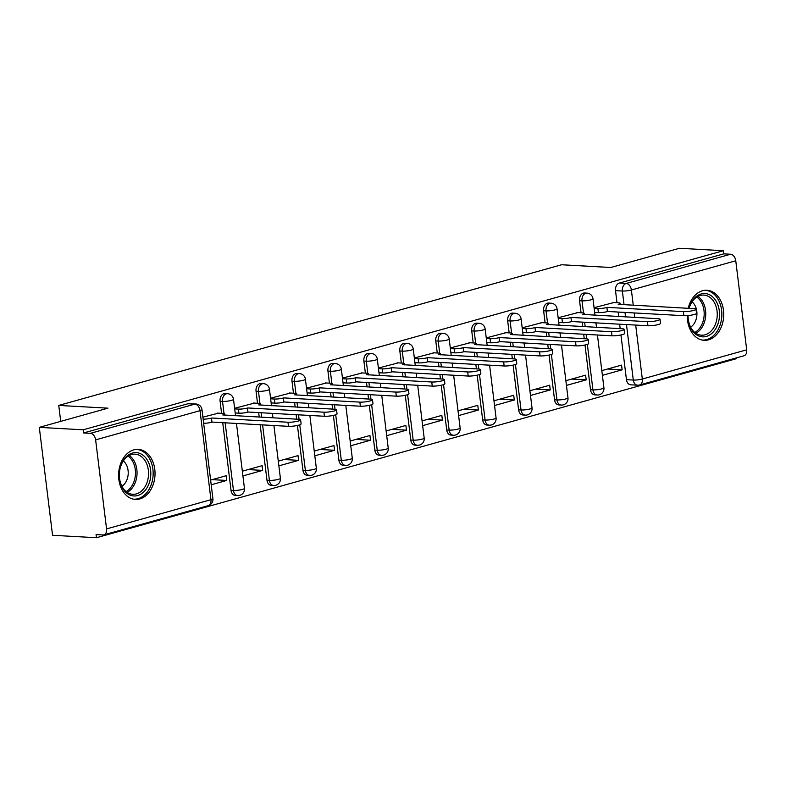 <?xml version="1.0" encoding="UTF-8"?>
<svg xmlns="http://www.w3.org/2000/svg" width="786" height="786" viewBox="0 0 786 786"><rect width="100%" height="100%" fill="white"/><g stroke="black" fill="none" stroke-linecap="round" stroke-linejoin="round"><path stroke-width="1.18" d="M225.061 393.57A6.426 4.667 93.2 0 0 223.931 393.688A6.426 4.667 93.2 0 0 220.1 401.273L222.526 401.41A6.426 4.667 -86.8 0 1 226.358 393.825A6.426 4.667 -86.8 0 1 227.488 393.698L225.061 393.57M261.011 383.509A6.426 4.667 93.2 0 0 259.881 383.637A6.426 4.667 93.2 0 0 256.049 391.222L258.476 391.349A6.426 4.667 -86.8 0 1 262.308 383.774A6.426 4.667 -86.8 0 1 263.438 383.647L261.011 383.509M296.961 373.448A6.426 4.667 93.2 0 0 295.831 373.576A6.426 4.667 93.2 0 0 291.989 381.161L294.416 381.298A6.426 4.667 -86.8 0 1 298.258 373.714A6.426 4.667 -86.8 0 1 299.387 373.586L296.961 373.448M332.9 363.397A6.426 4.667 93.2 0 0 331.78 363.525A6.426 4.667 93.2 0 0 327.939 371.1L330.366 371.238A6.426 4.667 -86.8 0 1 334.207 363.653A6.426 4.667 -86.8 0 1 335.327 363.535L332.9 363.397M368.85 353.336A6.426 4.667 93.2 0 0 367.72 353.464A6.426 4.667 93.2 0 0 363.889 361.049L366.315 361.177A6.426 4.667 -86.8 0 1 370.147 353.602A6.426 4.667 -86.8 0 1 371.277 353.474L368.85 353.336M404.8 343.286A6.426 4.667 93.2 0 0 403.67 343.403A6.426 4.667 93.2 0 0 399.838 350.988L402.265 351.126A6.426 4.667 -86.8 0 1 406.097 343.541A6.426 4.667 -86.8 0 1 407.227 343.413L404.8 343.286M440.75 333.225A6.426 4.667 93.2 0 0 439.62 333.352A6.426 4.667 93.2 0 0 435.778 340.937L438.205 341.065A6.426 4.667 -86.8 0 1 442.046 333.49A6.426 4.667 -86.8 0 1 443.176 333.362L440.75 333.225M476.689 323.164A6.426 4.667 93.2 0 0 475.569 323.292A6.426 4.667 93.2 0 0 471.728 330.877L474.155 331.014A6.426 4.667 -86.8 0 1 477.996 323.429A6.426 4.667 -86.8 0 1 479.126 323.301L476.689 323.164M512.639 313.113A6.426 4.667 93.2 0 0 511.509 313.241A6.426 4.667 93.2 0 0 507.677 320.816L510.104 320.953A6.426 4.667 -86.8 0 1 513.936 313.368A6.426 4.667 -86.8 0 1 515.066 313.25L512.639 313.113M548.589 303.052A6.426 4.667 93.2 0 0 547.459 303.18A6.426 4.667 93.2 0 0 543.627 310.765L546.054 310.892A6.426 4.667 -86.8 0 1 549.886 303.317A6.426 4.667 -86.8 0 1 551.015 303.19L548.589 303.052M584.538 293.001A6.426 4.667 93.2 0 0 583.409 293.119A6.426 4.667 93.2 0 0 579.567 300.704L582.004 300.841A6.426 4.667 -86.8 0 1 585.835 293.257A6.426 4.667 -86.8 0 1 586.965 293.129L584.538 293.001M687.298 315.628A25.064 18.196 93.2 0 0 704.128 340.318A25.064 18.196 93.2 0 0 708.53 339.827A25.064 18.196 93.2 0 0 723.719 313.26A25.064 18.196 93.2 0 0 706.909 290.26A25.064 18.196 93.2 0 0 702.507 290.751A25.064 18.196 93.2 0 0 688.202 308.318M139.82 498.933A25.064 18.196 93.2 0 0 155.019 472.366A25.064 18.196 93.2 0 0 138.198 449.366A25.064 18.196 93.2 0 0 133.797 449.857A25.064 18.196 93.2 0 0 118.607 476.424A25.064 18.196 93.2 0 0 135.418 499.424A25.064 18.196 93.2 0 0 139.82 498.933M39.3 427.368L107.967 408.16L58.754 405.429L561.558 264.764L610.771 267.495L679.438 248.278L723.356 250.714L83.218 429.804L39.3 427.368L52.554 535.286L96.462 537.722L736.6 358.632L736.511 357.866M96.462 537.722L96.079 534.578L102.917 534.952A6.426 4.294 -105.6 0 0 103.88 534.853A6.426 4.294 -105.6 0 0 106.562 528.909L95.627 439.865A6.426 4.294 -105.6 0 0 90.439 433.332L194.83 404.132A6.426 4.667 -86.8 0 1 195.96 404.004L189.112 403.621A6.426 4.667 -86.8 0 0 187.982 403.749L194.83 404.132A6.426 4.294 -105.6 0 1 200.017 410.665L95.627 439.865M83.218 429.804L83.601 432.948L90.439 433.332M626.452 379.687L633.29 380.06A6.426 4.667 -86.8 0 0 637.544 385.189L630.706 384.816A6.426 4.667 -86.8 0 1 626.452 379.687L620.96 334.954M620.183 328.646L619.633 324.186M618.7 316.512L618.15 312.052M617 302.708L615.517 290.653L622.365 291.026A6.426 4.667 -86.8 0 1 626.196 283.441L730.577 254.242A6.426 4.294 74.4 0 1 735.765 260.775L746.7 349.819A6.426 4.294 74.4 0 1 744.018 355.763L639.637 384.963A6.426 4.294 74.4 0 0 642.319 379.019L746.7 349.819M730.577 254.242L723.739 253.858L723.356 250.714M566.441 385.405L586.199 379.884L571.638 379.078M586.199 379.884L585.619 375.168L565.861 380.689M577.936 312.592L558.139 317.77M530.501 395.466L550.249 389.935L535.688 389.129M550.249 389.935L549.669 385.219L529.921 390.75M541.986 322.653L522.189 327.821M494.551 405.517L514.299 399.995L499.739 399.19M514.299 399.995L513.72 395.279L493.972 400.801M506.037 332.704L486.239 337.882M458.602 415.578L478.35 410.056L463.789 409.241M478.35 410.056L477.77 405.33L458.022 410.862M470.087 342.765L450.299 347.933M422.652 425.639L442.41 420.107L427.849 419.302M442.41 420.107L441.83 415.391L422.072 420.913M434.147 352.826L414.35 357.994M386.702 435.69L406.46 430.168L391.9 429.362M406.46 430.168L405.881 425.452L386.123 430.974M398.197 362.877L378.4 368.054M350.762 445.75L370.511 440.219L355.95 439.413M370.511 440.219L369.931 435.503L350.183 441.034M362.248 372.937L342.45 378.105M314.813 455.811L334.561 450.28L320 449.474M334.561 450.28L333.981 445.564L314.233 451.085M326.298 382.988L306.511 388.166M278.863 465.862L298.611 460.341L284.051 459.525M298.611 460.341L298.032 455.615L278.283 461.146M290.358 393.049L270.561 398.217M242.913 475.923L262.671 470.392L248.111 469.586M262.671 470.392L262.092 465.676L242.334 471.197M254.409 403.11L234.611 408.278M211.208 484.795L226.722 480.452L212.161 479.647M226.722 480.452L226.142 475.736L210.628 480.069M218.459 413.161L202.906 417.15M231.025 490.307L233.462 490.444A6.426 4.667 -86.8 0 0 237.706 495.573L235.279 495.435A6.426 4.667 93.2 0 1 231.025 490.307L222.723 422.671M221.583 413.338L220.1 401.273M266.975 480.256L269.401 480.384A6.426 4.667 -86.8 0 0 273.656 485.512L271.229 485.384A6.426 4.667 93.2 0 1 266.975 480.256L260.166 424.754M259.223 417.081L258.673 412.621M257.523 403.277L256.049 391.222M302.924 470.195L305.351 470.333A6.426 4.667 -86.8 0 0 309.605 475.461L307.179 475.324A6.426 4.667 93.2 0 1 302.924 470.195L297.432 425.472M296.656 419.164L296.106 414.694M295.172 407.03L294.622 402.56M293.473 393.226L291.989 381.161M338.874 460.144L341.301 460.272A6.426 4.667 -86.8 0 0 345.555 465.4L343.128 465.273A6.426 4.667 93.2 0 1 338.874 460.144L333.382 415.411M332.606 409.103L332.056 404.643M331.112 396.969L330.572 392.509M329.422 383.165L327.939 371.1M374.824 450.083L377.251 450.221A6.426 4.667 -86.8 0 0 381.495 455.349L379.068 455.212A6.426 4.667 93.2 0 1 374.824 450.083L369.332 405.35M368.555 399.052L368.005 394.582M367.062 386.918L366.512 382.448M365.372 373.104L363.889 361.049M410.764 440.022L413.19 440.16A6.426 4.667 -86.8 0 0 417.445 445.289L415.018 445.151A6.426 4.667 93.2 0 1 410.764 440.022L405.271 395.299M404.505 388.991L403.955 384.521M403.012 376.858L402.461 372.387M401.312 363.053L399.838 350.988M446.713 429.971L449.14 430.099A6.426 4.667 -86.8 0 0 453.394 435.228L450.968 435.1A6.426 4.667 93.2 0 1 446.713 429.971L441.221 385.238M440.445 378.931L439.905 374.47M438.961 366.797L438.411 362.336M437.262 352.993L435.778 340.937M482.663 419.911L485.09 420.048A6.426 4.667 -86.8 0 0 489.344 425.177L486.917 425.039A6.426 4.667 93.2 0 1 482.663 419.911L477.171 375.187M476.395 368.88L475.844 364.409M474.901 356.746L474.361 352.275M473.211 342.942L471.728 330.877M518.613 409.86L521.039 409.987A6.426 4.667 -86.8 0 0 525.294 415.116L522.857 414.979A6.426 4.667 93.2 0 1 518.613 409.86L513.12 365.126M512.344 358.819L511.794 354.358M510.851 346.685L510.301 342.224M509.161 332.881L507.677 320.816M554.552 399.799L556.979 399.936A6.426 4.667 -86.8 0 0 561.233 405.065L558.807 404.928A6.426 4.667 93.2 0 1 554.552 399.799L549.06 355.066M548.294 348.768L547.744 344.297M546.801 336.634L546.25 332.164M545.101 322.82L543.627 310.765M590.502 389.738L592.929 389.876A6.426 4.667 -86.8 0 0 597.183 395.004L594.756 394.867A6.426 4.667 93.2 0 1 590.502 389.738L585.01 345.015M584.234 338.707L583.693 334.237M582.75 326.573L582.2 322.103M581.051 312.769L579.567 300.704M60.718 421.375L58.754 405.429M602.39 375.354L622.139 369.823L607.578 369.017M622.139 369.823L621.559 365.107L601.811 370.628M613.876 302.541L594.088 307.709M83.601 432.948L187.982 403.749M723.739 253.858L619.358 283.068A6.426 4.667 93.2 0 0 615.517 290.653M522.268 328.43L525.991 328.636A6.426 1.061 -7 0 0 535.011 327.595L535.512 331.682A6.426 1.061 173 0 1 526.492 332.724L522.828 332.527M486.318 338.491L490.042 338.697A6.426 1.061 -7 0 0 499.071 337.646L499.572 341.743A6.426 1.061 173 0 1 490.543 342.784L486.878 342.578M414.419 358.603L418.152 358.809A6.426 1.061 -7 0 0 427.171 357.768L427.672 361.855A6.426 1.061 173 0 1 418.653 362.896L414.988 362.7M378.479 368.663L382.202 368.87A6.426 1.061 -7 0 0 391.222 367.819L391.723 371.916A6.426 1.061 173 0 1 382.703 372.957L379.039 372.751M270.63 398.826L274.363 399.033A6.426 1.061 -7 0 0 283.382 397.991L283.884 402.078A6.426 1.061 173 0 1 274.864 403.13L271.199 402.923M234.69 408.887L238.413 409.093A6.426 1.061 -7 0 0 247.433 408.052L247.934 412.139A6.426 1.061 173 0 1 238.915 413.181L235.25 412.984M594.157 308.318L597.891 308.525A6.426 1.061 -7 0 0 606.91 307.483L607.411 311.57A6.426 1.061 173 0 1 598.392 312.612L594.658 312.406M607.254 307.385L683.388 311.61A7.388 1.218 -7 0 0 691.493 310.922A7.388 1.218 -7 0 0 696.023 309.222L696.524 313.309A7.388 1.218 173 0 1 691.994 315.019A7.388 1.218 173 0 1 683.889 315.697L607.755 311.472M696.023 309.222A7.388 1.218 -7 0 0 693.989 308.643L618.199 304.32A6.426 1.061 -7 0 0 620.164 303.298A6.426 1.061 -7 0 0 618.395 302.787L612.785 302.472M558.217 318.379L561.941 318.585A6.426 1.061 -7 0 0 570.96 317.534L571.461 321.631A6.426 1.061 173 0 1 562.442 322.673L558.718 322.466M571.304 317.436L647.438 321.661A7.388 1.218 -7 0 0 655.544 320.983A7.388 1.218 -7 0 0 660.073 319.283L660.574 323.37A7.388 1.218 173 0 1 656.045 325.07A7.388 1.218 173 0 1 647.939 325.758L571.805 321.533M660.073 319.283A7.388 1.218 -7 0 0 658.039 318.703L582.249 314.38A6.426 1.061 -7 0 0 584.214 313.349A6.426 1.061 -7 0 0 582.446 312.848L576.845 312.533M535.354 327.497L611.488 331.721A7.388 1.218 -7 0 0 619.594 331.044A7.388 1.218 -7 0 0 624.133 329.334L624.634 333.431A7.388 1.218 173 0 1 620.095 335.131A7.388 1.218 173 0 1 611.989 335.809L535.865 331.584M624.133 329.334A7.388 1.218 -7 0 0 622.09 328.754L546.309 324.431A6.426 1.061 -7 0 0 548.274 323.41A6.426 1.061 -7 0 0 546.496 322.899L540.896 322.594M688.968 308.367A21.694 15.749 -86.8 0 1 688.978 308.338A21.694 15.749 -86.8 0 1 709.267 294.622A21.694 15.749 -86.8 0 1 718.522 322.044A21.694 15.749 -86.8 0 1 700.807 336.624A21.694 15.749 -86.8 0 1 687.986 315.569M688.045 315.569A20.082 14.58 93.2 0 0 701.534 335.19A20.082 14.58 93.2 0 0 716.331 321.474A20.082 14.58 93.2 0 0 703.765 295.074A20.082 14.58 93.2 0 0 689.086 308.367M692.053 301.853A14.305 10.385 -86.8 0 1 696.278 318.752A14.305 10.385 -86.8 0 1 690.648 327.153M702.055 340.043A24.906 18.078 93.2 0 0 702.37 340.063A24.906 18.078 93.2 0 0 720.713 323.056A24.906 18.078 93.2 0 0 705.13 290.319A24.906 18.078 93.2 0 0 704.816 290.309M149.821 481.15A21.694 15.749 -86.8 0 1 129.523 494.866A21.694 15.749 -86.8 0 1 120.268 467.444A21.694 15.749 -86.8 0 1 140.566 453.728A21.694 15.749 -86.8 0 1 149.821 481.15M120.258 467.896A20.082 14.58 93.2 0 0 132.834 494.296A20.082 14.58 93.2 0 0 147.621 480.58A20.082 14.58 93.2 0 0 135.054 454.18A20.082 14.58 93.2 0 0 120.258 467.896M123.343 460.96A14.305 10.385 -86.8 0 1 127.568 477.859A14.305 10.385 -86.8 0 1 121.938 486.259M133.669 499.169L133.374 499.149A24.906 18.078 93.2 0 0 133.669 499.169A24.906 18.078 93.2 0 0 152.012 482.162A24.906 18.078 93.2 0 0 136.43 449.425A24.906 18.078 93.2 0 0 136.116 449.415L136.43 449.425M499.415 337.558L575.548 341.782A7.388 1.218 -7 0 0 583.644 341.095A7.388 1.218 -7 0 0 588.183 339.395L588.685 343.482A7.388 1.218 173 0 1 584.145 345.182A7.388 1.218 173 0 1 576.05 345.869L499.916 341.645M588.183 339.395A7.388 1.218 -7 0 0 586.14 338.815L510.36 334.492A6.426 1.061 -7 0 0 512.325 333.46A6.426 1.061 -7 0 0 510.556 332.959L504.946 332.645M450.368 348.542L454.092 348.748A6.426 1.061 -7 0 0 463.121 347.707L463.622 351.794A6.426 1.061 173 0 1 454.603 352.845L450.869 352.639M463.465 347.609L539.599 351.833A7.388 1.218 -7 0 0 547.704 351.155A7.388 1.218 -7 0 0 552.234 349.456L552.735 353.543A7.388 1.218 173 0 1 548.206 355.243A7.388 1.218 173 0 1 540.1 355.92L463.966 351.706M552.234 349.456A7.388 1.218 -7 0 0 550.2 348.866L474.41 344.553A6.426 1.061 -7 0 0 476.375 343.521A6.426 1.061 -7 0 0 474.606 343.01L468.996 342.706M427.515 357.669L503.649 361.894A7.388 1.218 -7 0 0 511.755 361.206A7.388 1.218 -7 0 0 516.284 359.507L516.785 363.594A7.388 1.218 173 0 1 512.256 365.303A7.388 1.218 173 0 1 504.15 365.981L428.016 361.757M516.284 359.507A7.388 1.218 -7 0 0 514.25 358.927L438.46 354.604A6.426 1.061 -7 0 0 440.425 353.582A6.426 1.061 -7 0 0 438.657 353.071L433.057 352.757M391.566 367.72L467.699 371.945A7.388 1.218 -7 0 0 475.805 371.267A7.388 1.218 -7 0 0 480.334 369.567L480.845 373.655A7.388 1.218 173 0 1 476.306 375.354A7.388 1.218 173 0 1 468.201 376.042L392.076 371.817M480.334 369.567A7.388 1.218 -7 0 0 478.301 368.988L402.511 364.665A6.426 1.061 -7 0 0 404.485 363.633A6.426 1.061 -7 0 0 402.707 363.132L397.107 362.818M342.529 378.714L346.253 378.921A6.426 1.061 -7 0 0 355.272 377.879L355.783 381.967A6.426 1.061 173 0 1 346.754 383.018L343.03 382.802M355.626 377.781L431.76 382.006A7.388 1.218 -7 0 0 439.855 381.328A7.388 1.218 -7 0 0 444.395 379.618L444.896 383.715A7.388 1.218 173 0 1 440.356 385.415A7.388 1.218 173 0 1 432.261 386.093L356.127 381.868M444.395 379.618A7.388 1.218 -7 0 0 442.351 379.039L366.571 374.716A6.426 1.061 -7 0 0 368.536 373.694A6.426 1.061 -7 0 0 366.767 373.183L361.157 372.878M306.579 388.775L310.303 388.982A6.426 1.061 -7 0 0 319.332 387.94L319.833 392.027A6.426 1.061 173 0 1 310.814 393.069L307.08 392.862M319.676 387.842L395.81 392.067A7.388 1.218 -7 0 0 403.916 391.379A7.388 1.218 -7 0 0 408.445 389.679L408.946 393.766A7.388 1.218 173 0 1 404.417 395.466A7.388 1.218 173 0 1 396.311 396.154L320.177 391.929M408.445 389.679A7.388 1.218 -7 0 0 406.411 389.099L330.621 384.776A6.426 1.061 -7 0 0 332.586 383.745A6.426 1.061 -7 0 0 330.818 383.244L325.208 382.929M283.726 397.893L359.86 402.118A7.388 1.218 -7 0 0 367.966 401.44A7.388 1.218 -7 0 0 372.495 399.74L372.996 403.827A7.388 1.218 173 0 1 368.467 405.527A7.388 1.218 173 0 1 360.361 406.205L284.227 401.99M372.495 399.74A7.388 1.218 -7 0 0 370.461 399.15L294.671 394.837A6.426 1.061 -7 0 0 296.636 393.806A6.426 1.061 -7 0 0 294.868 393.295L289.268 392.99M247.777 407.954L323.911 412.178A7.388 1.218 -7 0 0 332.016 411.491A7.388 1.218 -7 0 0 336.546 409.791L337.056 413.878A7.388 1.218 173 0 1 332.517 415.588A7.388 1.218 173 0 1 324.412 416.266L248.278 412.041M336.546 409.791A7.388 1.218 -7 0 0 334.512 409.211L258.722 404.888A6.426 1.061 -7 0 0 260.687 403.866A6.426 1.061 -7 0 0 258.918 403.356L253.318 403.041M203.152 419.174A6.426 1.061 -7 0 0 211.483 418.103L211.984 422.2A6.426 1.061 173 0 1 203.653 423.261M211.837 418.005L287.961 422.229A7.388 1.218 -7 0 0 296.067 421.551A7.388 1.218 -7 0 0 300.606 419.852L301.107 423.939A7.388 1.218 173 0 1 296.568 425.639A7.388 1.218 173 0 1 288.472 426.326L212.338 422.102M300.606 419.852A7.388 1.218 -7 0 0 298.562 419.272L222.782 414.949A6.426 1.061 -7 0 0 224.747 413.917A6.426 1.061 -7 0 0 222.969 413.416L217.368 413.102M106.562 528.909L210.943 499.7L200.017 410.665A6.426 1.061 -7 0 0 201.982 409.634A6.426 6.426 0 0 0 195.96 404.004M635.687 325.07L642.319 379.019A6.426 1.061 173 0 1 633.29 380.06L626.481 324.559M625.538 316.896L624.988 312.425M624.045 304.762L622.365 291.026A6.426 1.061 173 0 0 631.384 289.985L633.261 305.273M634.204 312.936L634.754 317.406M735.765 260.775L631.384 289.985A6.426 4.294 -105.6 0 0 626.196 283.441L619.358 283.068M237.706 495.573A6.426 6.426 0 0 0 244.446 488.371A6.426 1.061 -7 0 1 242.481 489.403A6.426 1.061 -7 0 1 233.462 490.444L225.15 422.809M224.01 413.534L222.526 401.41A6.426 1.061 -7 0 0 231.546 400.369A6.426 1.061 173 0 0 233.511 399.337A6.426 6.426 0 0 0 227.488 393.698M273.656 485.512A6.426 6.426 0 0 0 280.396 478.31A6.426 1.061 -7 0 1 278.431 479.342A6.426 1.061 -7 0 1 269.401 480.384L262.593 424.892M261.65 417.219L261.099 412.758M259.96 403.473L258.476 391.349A6.426 1.061 -7 0 0 267.495 390.308A6.426 1.061 173 0 0 269.46 389.276A6.426 6.426 0 0 0 263.438 383.647M309.605 475.461A6.426 6.426 0 0 0 316.345 468.26A6.426 1.061 -7 0 1 314.371 469.291A6.426 1.061 -7 0 1 305.351 470.333L299.761 424.833M299.083 419.311L298.542 414.831M297.599 407.158L297.049 402.697M295.909 393.413L294.416 381.298A6.426 1.061 -7 0 0 303.445 380.247A6.426 1.061 173 0 0 305.41 379.225A6.426 6.426 0 0 0 299.387 373.586M345.555 465.4A6.426 6.426 0 0 0 352.285 458.199A6.426 1.061 -7 0 1 350.32 459.23A6.426 1.061 -7 0 1 341.301 460.272L335.71 414.772M335.033 409.251L334.482 404.77M333.539 397.107L332.999 392.636M331.859 383.362L330.366 371.238A6.426 1.061 -7 0 0 339.385 370.196A6.426 1.061 173 0 0 341.36 369.165A6.426 6.426 0 0 0 335.327 363.535M381.495 455.349A6.426 6.426 0 0 0 388.235 448.148A6.426 1.061 -7 0 1 386.27 449.17A6.426 1.061 -7 0 1 377.251 450.221L371.66 404.721M370.982 399.19L370.432 394.719M369.489 387.046L368.939 382.585M367.799 373.301L366.315 361.177A6.426 1.061 -7 0 0 375.335 360.135A6.426 1.061 173 0 0 377.3 359.104A6.426 6.426 0 0 0 371.277 353.474M417.445 445.289A6.426 6.426 0 0 0 424.185 438.087A6.426 1.061 -7 0 1 422.22 439.119A6.426 1.061 -7 0 1 413.19 440.16L407.61 394.66M406.932 389.139L406.382 384.659M405.438 376.995L404.888 372.525M403.749 363.25L402.265 351.126A6.426 1.061 -7 0 0 411.284 350.084A6.426 1.061 173 0 0 413.249 349.053A6.426 6.426 0 0 0 407.227 343.413M453.394 435.228A6.426 6.426 0 0 0 460.134 428.026A6.426 1.061 -7 0 1 458.159 429.058A6.426 1.061 -7 0 1 449.14 430.099L443.559 384.609M442.882 379.078L442.331 374.608M441.388 366.934L440.838 362.474M439.698 353.189L438.205 341.065A6.426 1.061 -7 0 0 447.234 340.024A6.426 1.061 173 0 0 449.199 338.992A6.426 6.426 0 0 0 443.176 333.362M489.344 425.177A6.426 6.426 0 0 0 496.074 417.975A6.426 1.061 -7 0 1 494.109 419.007A6.426 1.061 -7 0 1 485.09 420.048L479.499 374.549M478.821 369.027L478.271 364.547M477.338 356.873L476.788 352.413M475.648 343.128L474.155 331.014A6.426 1.061 -7 0 0 483.184 329.963A6.426 1.061 173 0 0 485.149 328.941A6.426 6.426 0 0 0 479.126 323.301M525.294 415.116A6.426 6.426 0 0 0 532.024 407.914A6.426 1.061 -7 0 1 530.059 408.946A6.426 1.061 -7 0 1 521.039 409.987L515.449 364.488M514.771 358.966L514.221 354.486M513.278 346.822L512.727 342.352M511.588 333.077L510.104 320.953A6.426 1.061 -7 0 0 519.124 319.912A6.426 1.061 173 0 0 521.089 318.88A6.426 6.426 0 0 0 515.066 313.25M561.233 405.065A6.426 6.426 0 0 0 567.973 397.863A6.426 1.061 -7 0 1 566.008 398.885A6.426 1.061 -7 0 1 556.979 399.936L551.399 354.437M550.721 348.905L550.171 344.435M549.227 336.762L548.677 332.301M547.537 323.017L546.054 310.892A6.426 1.061 -7 0 0 555.073 309.851A6.426 1.061 173 0 0 557.038 308.819A6.426 6.426 0 0 0 551.015 303.19M597.183 395.004A6.426 6.426 0 0 0 603.923 387.803A6.426 1.061 -7 0 1 601.958 388.834A6.426 1.061 -7 0 1 592.929 389.876L587.348 344.376M586.67 338.854L586.12 334.374M585.177 326.711L584.627 322.24M583.487 312.966L582.004 300.841A6.426 1.061 -7 0 0 591.023 299.8A6.426 1.061 173 0 0 592.988 298.768A6.426 6.426 0 0 0 586.965 293.129M212.908 498.678A6.426 1.061 -7 0 1 210.943 499.7A6.426 4.294 74.4 0 1 208.261 505.644A6.426 6.426 0 0 0 212.908 498.678L201.982 409.634M606.91 307.483L607.411 311.57M597.891 308.525L598.392 312.612M683.388 311.61L683.889 315.697M570.96 317.534L571.461 321.631M561.941 318.585L562.442 322.673M647.438 321.661L647.939 325.758M535.011 327.595L535.512 331.682M525.991 328.636L526.492 332.724M611.488 331.721L611.989 335.809M697.919 296.381A20.082 14.58 -86.8 0 1 704.826 320.835A20.082 14.58 -86.8 0 1 695.875 333.235M694.824 332.458A19.424 14.109 93.2 0 0 703.293 320.57A19.424 14.109 93.2 0 0 696.789 297.049M129.218 455.487A20.082 14.58 -86.8 0 1 136.125 479.941A20.082 14.58 -86.8 0 1 127.175 492.341M126.124 491.564A19.424 14.109 93.2 0 0 134.583 479.676A19.424 14.109 93.2 0 0 128.089 456.155M499.071 337.646L499.572 341.743M490.042 338.697L490.543 342.784M575.548 341.782L576.05 345.869M463.121 347.707L463.622 351.794M454.092 348.748L454.603 352.845M539.599 351.833L540.1 355.92M427.171 357.768L427.672 361.855M418.152 358.809L418.653 362.896M503.649 361.894L504.15 365.981M391.222 367.819L391.723 371.916M382.202 368.87L382.703 372.957M467.699 371.945L468.201 376.042M355.272 377.879L355.783 381.967M346.253 378.921L346.754 383.018M431.76 382.006L432.261 386.093M319.332 387.94L319.833 392.027M310.303 388.982L310.814 393.069M395.81 392.067L396.311 396.154M283.382 397.991L283.884 402.078M274.363 399.033L274.864 403.13M359.86 402.118L360.361 406.205M247.433 408.052L247.934 412.139M238.413 409.093L238.915 413.181M323.911 412.178L324.412 416.266M211.483 418.103L211.984 422.2M287.961 422.229L288.472 426.326M592.988 298.768L595.002 315.206M595.945 322.869L596.495 327.34M597.439 335.003L603.923 387.803M557.038 308.819L559.062 325.257M559.996 332.93L560.546 337.39M561.489 345.064L567.973 397.863M521.089 318.88L523.112 335.317M524.056 342.981L524.596 347.451M525.539 355.115L532.024 407.914M485.149 328.941L487.163 345.368M488.106 353.042L488.656 357.502M489.599 365.176L496.074 417.975M449.199 338.992L451.213 355.429M452.156 363.093L452.707 367.563M453.65 375.227L460.134 428.026M413.249 349.053L415.273 365.49M416.207 373.154L416.757 377.624M417.7 385.287L424.185 438.087M377.3 359.104L379.324 375.541M380.267 383.214L380.807 387.675M381.75 395.348L388.235 448.148M341.36 369.165L343.374 385.602M344.317 393.265L344.867 397.736M345.801 405.399L352.285 458.199M305.41 379.225L307.424 395.653M308.367 403.326L308.918 407.787M309.861 415.46L316.345 468.26M269.46 389.276L271.475 405.714M272.418 413.377L272.968 417.847M273.911 425.511L280.396 478.31M233.511 399.337L235.535 415.774M236.468 423.438L244.446 488.371M103.88 534.853L208.261 505.644M637.544 385.189A6.426 6.426 0 0 0 639.637 384.963M620.164 303.298L620.321 304.555M584.214 313.349L584.371 314.616M548.274 323.41L548.422 324.667M512.325 333.46L512.482 334.728M476.375 343.521L476.532 344.779M440.425 353.582L440.582 354.84M404.485 363.633L404.633 364.9M368.536 373.694L368.693 374.951M332.586 383.745L332.743 385.012M296.636 393.806L296.794 395.063M260.687 403.866L260.844 405.124M224.747 413.917L224.894 415.185"/></g></svg>
